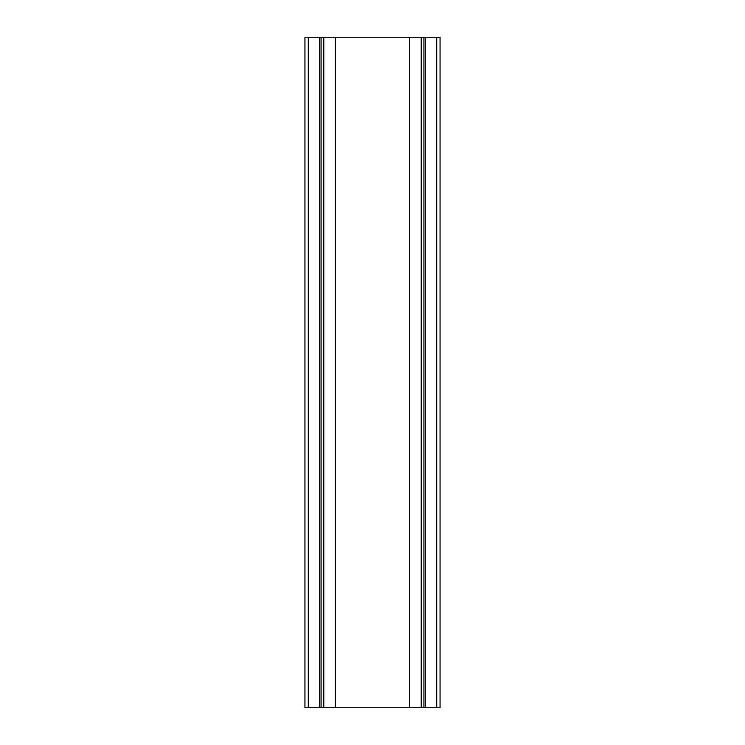 <?xml version="1.0" encoding="UTF-8"?>
<svg xmlns="http://www.w3.org/2000/svg" width="745" height="745" viewBox="0 0 745 745"><rect width="100%" height="100%" fill="white"/><g stroke="black" fill="none" stroke-linecap="round" stroke-linejoin="round"><path stroke-width="1.12" d="M436.7 37.25L304.947 37.25L304.947 707.75L440.053 707.75L440.053 37.25L436.7 37.25L436.7 707.75M321.076 37.25L321.076 707.75M423.924 37.25L423.924 707.75M421.214 37.25L421.214 707.75M409.415 37.25L409.415 707.75M335.585 37.25L335.585 707.75M323.786 37.25L323.786 707.75M425.265 37.25L425.265 707.75M308.3 37.25L308.3 707.75M319.735 37.25L319.735 707.75"/></g></svg>
